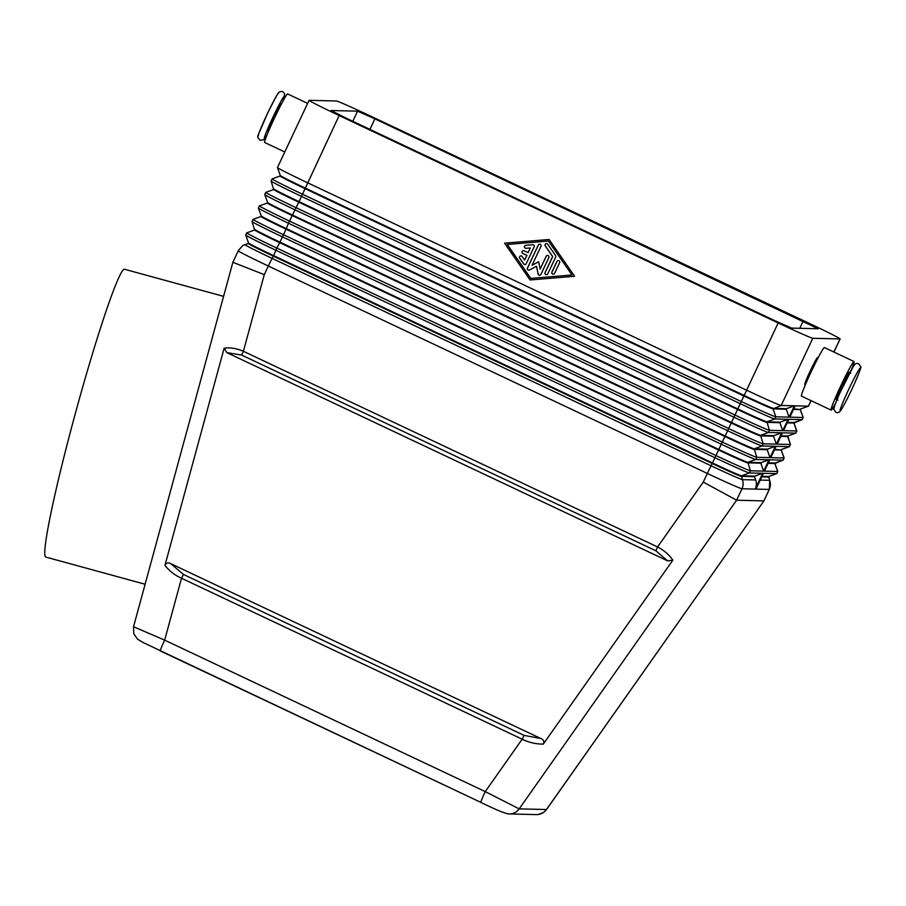 <?xml version="1.0" encoding="UTF-8"?>
<svg xmlns="http://www.w3.org/2000/svg" width="906" height="906" viewBox="0 0 906 906"><rect width="100%" height="100%" fill="white"/><g stroke="black" fill="none" stroke-linecap="round" stroke-linejoin="round"><path stroke-width="1.36" d="M245.028 244.677C244.224 245.809 244.665 242.514 238.255 250.837A35.81 0.94 25.2 0 0 268.335 266.024L707.337 473.442A35.81 0.94 25.2 0 0 741.98 488.764L755.219 489.093A11.937 11.914 -88.6 0 0 755.661 479.965L754.483 476.681L741.233 476.352A29.841 0.781 -154.8 0 1 712.365 463.578L273.363 256.16A29.841 0.781 -154.8 0 1 248.301 243.51L245.028 244.677A32.31 0.849 -154.8 0 0 272.151 258.391L273.623 255.628L712.626 463.034A29.841 0.781 25.2 0 0 741.493 475.809L754.732 476.137L762.659 473.283L749.421 472.955A35.81 0.94 -154.8 0 1 714.777 457.632L275.775 250.215A35.81 0.94 -154.8 0 1 245.696 235.05A35.81 0.94 -154.8 0 1 245.696 235.028L248.561 242.989A29.841 0.781 25.2 0 0 273.623 255.628L276.794 248.063L715.797 455.469A35.81 0.94 25.2 0 0 750.428 470.803L763.679 471.131L769.013 459.795L755.763 459.467A35.81 0.94 -154.8 0 1 721.131 444.133L282.128 236.726A35.81 0.94 -154.8 0 1 252.049 221.562A35.81 0.94 -154.8 0 1 252.049 221.528L253.057 219.377A35.81 0.94 25.2 0 0 253.057 219.377A35.81 0.94 25.2 0 0 283.136 234.563L722.15 441.981A35.81 0.94 25.2 0 0 756.782 457.304L770.021 457.632L775.366 446.296L762.116 445.967A35.81 0.94 -154.8 0 1 727.484 430.644L288.47 223.227A35.81 0.94 -154.8 0 1 258.391 208.063A35.81 0.94 -154.8 0 1 258.391 208.04L261.256 216.002A29.841 0.781 25.2 0 0 286.319 228.629L725.321 436.046A29.841 0.781 25.2 0 0 754.188 448.821L767.439 449.15L775.366 446.296M780.813 436.375L787.552 436.545A29.841 0.781 25.2 0 0 787.608 436.522L787.869 435.979A29.841 0.781 -154.8 0 1 787.846 435.99L795.785 433.136A35.81 0.94 -154.8 0 1 795.785 433.136A35.81 0.94 -154.8 0 1 795.728 433.147L782.49 432.819L777.155 444.155L790.394 444.484A35.81 0.94 25.2 0 0 790.474 444.461L789.454 446.624A35.81 0.94 -154.8 0 1 789.432 446.635A35.81 0.94 -154.8 0 1 789.375 446.647L776.136 446.318L770.802 457.655L784.041 457.983A35.81 0.94 25.2 0 0 784.12 457.96L783.112 460.112A35.81 0.94 -154.8 0 1 783.09 460.135A35.81 0.94 -154.8 0 1 783.022 460.135L769.783 459.806L764.449 471.143L777.688 471.471A35.81 0.94 25.2 0 0 777.778 471.448L776.759 473.612A35.81 0.94 -154.8 0 1 776.736 473.623A35.81 0.94 -154.8 0 1 776.68 473.634L763.43 473.306L755.989 489.115L769.239 489.444A35.81 0.94 25.2 0 0 769.319 489.421L763.928 500.871L546.522 809.534L519.183 808.877L485.254 791.606A11.937 0.702 115.3 0 0 481.89 799.239A11.937 0.702 115.3 0 0 480.939 802.422A11.937 0.702 115.3 0 0 480.95 802.422M480.916 802.399L160.351 650.95A11.937 0.702 -64.7 0 1 160.328 650.938A11.937 0.702 -64.7 0 1 161.291 647.767A11.937 0.702 -64.7 0 1 164.654 640.134L133.533 626.737L232.865 262.287L264.28 274.654L243.386 351.279C236.749 348.414 230.339 347.372 224.156 348.153L164.949 565.378C169.377 571.007 174.903 575.299 181.528 578.255L183.431 574.438L170.815 563.691C168.108 562.275 166.149 562.841 164.949 565.378M242.446 353.351L241.709 355.107L655.887 550.791L657.563 546.964L243.386 351.279L242.446 353.351M507.077 813.69A11.937 11.914 -88.6 0 0 519.183 808.877L736.589 500.214L703.283 482.06L657.563 546.964C664.007 550.282 669.104 554.676 672.852 560.146L543.272 744.12C544.461 741.584 543.657 739.715 540.837 738.515L524.087 735.378L183.431 574.438M524.087 735.378L522.173 739.194L485.254 791.606L164.654 640.134L181.528 578.255L522.173 739.194C528.662 742.444 535.695 744.086 543.272 744.12M268.063 130.894A14.915 0.883 -64.7 0 1 268.04 130.883A14.915 0.883 -64.7 0 1 273.533 117.191A14.915 0.883 -64.7 0 1 280.769 103.896A14.915 0.883 -64.7 0 1 280.792 103.907A14.915 0.883 -64.7 0 1 280.803 103.918L281.347 104.167M307.644 103.386L287.632 93.941A26.852 1.597 115.3 0 0 274.427 118.176A26.852 1.597 115.3 0 0 264.688 142.502L284.767 151.993M805.366 384.756L804.811 384.495A14.915 0.883 -64.7 0 1 804.811 384.495A14.915 0.883 -64.7 0 1 810.304 370.803A14.915 0.883 -64.7 0 1 817.529 357.508A14.915 0.883 -64.7 0 1 817.552 357.508A14.915 0.883 -64.7 0 1 817.574 357.53L818.107 357.768M848.956 372.355A14.915 0.883 115.3 0 0 848.933 372.332A14.915 0.883 115.3 0 0 848.911 372.332A14.915 0.883 115.3 0 0 841.674 385.628A14.915 0.883 115.3 0 0 836.181 399.32A14.915 0.883 115.3 0 0 836.204 399.32L837.937 400.146M831.085 410.112L801.459 396.115A26.852 1.597 -64.7 0 1 811.198 371.788A26.852 1.597 -64.7 0 1 824.403 347.542L854.03 361.539A26.852 1.597 115.3 0 0 840.825 385.786A26.852 1.597 115.3 0 0 831.085 410.112A26.852 1.597 115.3 0 0 835.343 403.691M223.578 296.353L124.53 269.252A149.196 9.388 105.3 0 0 124.394 269.229A149.196 9.388 105.3 0 0 75.798 411.8A149.196 9.388 105.3 0 0 45.776 557.065L145.107 584.245M374.891 118.833L818.163 328.753L791.64 328.108L774.313 320.441L346.081 118.12L331.086 110.509L357.576 111.166L374.891 118.833L369.931 129.377M851.776 368.912A26.852 1.597 115.3 0 0 854.03 361.539M763.928 500.871L546.443 809.556A11.937 11.914 91.4 0 1 536.42 814.607L509.161 813.928A11.937 11.914 -88.6 0 0 509.172 813.928C505.435 813.69 496.024 809.851 480.939 802.422L143.069 642.501L137.723 639.33L133.794 633.849L133.533 626.737M224.156 348.153L226.828 352.615L241.709 355.107M655.887 550.791L667.711 560.916L672.852 560.146M226.828 352.615L667.711 560.916M170.815 563.691L540.837 738.515M755.219 489.093L762.659 473.283M755.661 479.965L742.41 479.636A11.937 11.914 -88.6 0 1 741.98 488.764L736.589 500.214L763.849 500.893L769.239 489.444A11.937 11.914 91.4 0 0 769.67 480.316L760.247 480.078M787.416 422.343L794.154 422.502A29.841 0.781 -154.8 0 0 794.2 422.502A29.841 0.781 -154.8 0 1 794.2 422.502L802.138 419.648A35.81 0.94 -154.8 0 1 802.138 419.648A35.81 0.94 -154.8 0 1 802.082 419.648L788.832 419.319L783.497 430.656L796.748 430.984A35.81 0.94 25.2 0 0 796.827 430.962A35.81 0.94 25.2 0 0 796.827 430.939L793.973 423.011M811.085 400.656L808.514 406.137A35.81 0.94 -154.8 0 1 808.492 406.148A35.81 0.94 -154.8 0 1 808.424 406.16L795.185 405.831L789.851 417.168L803.09 417.496A35.81 0.94 25.2 0 0 803.169 417.473A35.81 0.94 25.2 0 0 803.169 417.44L800.315 409.523A29.841 0.781 25.2 0 1 800.247 409.546L803.09 417.496L802.082 419.648L793.894 423.045A29.841 0.781 25.2 0 0 793.962 423.023L794.222 422.49M812.795 338.278L840.055 338.946A35.81 0.94 25.2 0 0 840.134 338.923A35.81 0.94 25.2 0 0 810.055 323.736L371.052 116.319A35.81 0.94 25.2 0 0 336.409 100.996L309.15 100.317A35.81 0.94 25.2 0 0 309.071 100.34A35.81 0.94 25.2 0 0 339.15 115.538L778.152 322.944A35.81 0.94 25.2 0 0 812.795 338.278L781.165 405.48A35.81 0.94 -154.8 0 1 746.533 390.158L307.53 182.74A35.81 0.94 -154.8 0 1 277.451 167.576A35.81 0.94 -154.8 0 1 277.451 167.553L280.305 175.515A29.841 0.781 25.2 0 0 305.379 188.142L744.381 395.56A29.841 0.781 25.2 0 0 773.237 408.334L786.487 408.663L794.415 405.809L781.165 405.48L772.988 408.878A29.841 0.781 -154.8 0 1 744.12 396.103L305.118 188.686A29.841 0.781 -154.8 0 1 280.056 176.024L272.14 178.867A35.81 0.94 25.2 0 0 272.117 178.89A35.81 0.94 25.2 0 0 302.196 194.077L741.199 401.494A35.81 0.94 25.2 0 0 775.83 416.817L789.081 417.145L794.415 405.809M782.727 430.644L779.885 422.694L766.635 422.366A29.841 0.781 -154.8 0 1 737.767 409.591L298.765 202.185A29.841 0.781 -154.8 0 1 273.703 189.524L265.786 192.366A35.81 0.94 25.2 0 0 265.764 192.378A35.81 0.94 25.2 0 0 295.843 207.576L734.845 414.982A35.81 0.94 25.2 0 0 769.488 430.316L782.727 430.644L788.061 419.308L774.823 418.98A35.81 0.94 -154.8 0 1 740.179 403.646L301.177 196.24A35.81 0.94 -154.8 0 1 271.098 181.075A35.81 0.94 -154.8 0 1 271.098 181.041L272.117 178.89M781.708 432.796L768.469 432.468A35.81 0.94 -154.8 0 1 733.826 417.145L294.824 209.728A35.81 0.94 -154.8 0 1 264.745 194.575A35.81 0.94 -154.8 0 1 264.745 194.541L267.61 202.502A29.841 0.781 25.2 0 0 267.61 202.502A29.841 0.781 25.2 0 0 292.672 215.141L731.674 422.547A29.841 0.781 25.2 0 0 760.542 435.322L773.781 435.65L781.708 432.796L776.374 444.133L773.531 436.194L760.293 435.865A29.841 0.781 -154.8 0 1 731.425 423.091L292.423 215.673A29.841 0.781 -154.8 0 1 267.349 203.023L267.598 202.491M267.361 203.012L259.433 205.866A35.81 0.94 25.2 0 0 259.41 205.877A35.81 0.94 25.2 0 0 289.49 221.064L728.492 428.481A35.81 0.94 25.2 0 0 763.135 443.804L776.374 444.133M761.765 476.862L768.492 477.032A29.841 0.781 25.2 0 0 768.56 477.009L769.749 480.271A32.31 0.849 -154.8 0 1 769.67 480.316L768.752 476.488L762.014 476.318M520.995 255.888A1.495 1.484 91.4 0 1 522.173 256.523L524.631 260.067L526.85 255.345L522.807 253.442A1.495 1.484 91.4 0 1 523.475 250.6A1.495 1.484 91.4 0 1 524.076 250.747L528.119 252.649L530.338 247.938L526.058 248.289A1.495 1.484 91.4 0 1 524.438 246.851A1.495 1.484 91.4 0 1 525.808 245.311L532.66 244.745A1.495 1.484 91.4 0 1 534.132 246.874L526.227 263.669A1.495 1.484 91.4 0 1 523.657 263.884L519.727 258.233A1.495 1.484 91.4 0 1 520.995 255.888A1.495 1.484 -88.6 0 0 519.806 258.233L523.736 263.895A1.495 1.484 -88.6 0 0 524.88 264.529M532.864 244.745A1.495 1.484 -88.6 0 0 532.739 244.745L525.888 245.322A1.495 1.484 -88.6 0 0 524.517 246.828A1.495 1.484 -88.6 0 0 525.933 248.289M530.338 247.938L528.119 252.649M523.521 250.6A1.495 1.484 -88.6 0 0 522.887 253.442L526.93 255.356L524.631 260.067M558.356 260.532A1.495 1.484 -88.6 0 0 557.009 261.381L551.981 272.072A1.495 1.484 -88.6 0 0 553.249 274.201A1.495 1.484 91.4 0 1 551.901 272.072L556.93 261.381A1.495 1.484 91.4 0 1 558.311 260.52A1.495 1.484 91.4 0 1 559.625 262.649L554.597 273.34A1.495 1.484 91.4 0 1 553.215 274.201M572.003 274.994L548.39 241.053L507.281 244.461L530.814 278.402L572.003 274.994L548.39 241.053M530.814 278.402L571.924 274.994M549.127 239.49L574.619 276.273L530.078 279.965L504.585 243.182L549.127 239.49M549.127 239.501L504.665 243.182L530.157 279.954M546.522 243.612A1.495 1.484 91.4 0 1 547.711 244.246L555.548 255.56A1.495 1.484 91.4 0 1 555.672 257.055L547.768 273.85A1.495 1.484 91.4 0 1 546.386 274.711A1.495 1.484 91.4 0 1 545.072 272.581L552.615 256.557L545.265 245.945A1.495 1.484 91.4 0 1 546.522 243.612A1.495 1.484 -88.6 0 0 545.344 245.956L552.694 256.557L545.152 272.581A1.495 1.484 -88.6 0 0 546.42 274.711M547.575 255.435A1.495 1.484 -88.6 0 0 546.239 256.296L540.135 269.082L546.159 256.285A1.495 1.484 91.4 0 1 547.541 255.435A1.495 1.484 91.4 0 1 548.855 257.564L540.916 274.416A1.495 1.484 91.4 0 1 538.107 274.088L536.522 266.262L529.5 270.011A1.495 1.484 91.4 0 1 527.451 268.063L538.289 245.028A1.495 1.484 91.4 0 1 539.67 244.178A1.495 1.484 -88.6 0 0 538.368 245.028L527.53 268.063A1.495 1.484 -88.6 0 0 528.798 270.192M539.67 244.178A1.495 1.484 91.4 0 1 540.984 246.307L532.06 265.265L538.651 261.755L540.135 269.082M538.651 261.789L532.06 265.265M536.522 266.262L538.187 274.088A1.495 1.484 -88.6 0 0 539.568 275.277M768.56 477.009L768.82 476.465A29.841 0.781 -154.8 0 1 768.798 476.477A29.841 0.781 -154.8 0 1 768.752 476.488L776.68 473.634L777.688 471.471L774.845 463.532A29.841 0.781 25.2 0 0 774.913 463.51L775.162 462.977A29.841 0.781 -154.8 0 1 775.151 462.989A29.841 0.781 -154.8 0 1 775.094 462.989L768.367 462.819M777.778 471.448A35.81 0.94 25.2 0 0 777.767 471.426L774.913 463.498M768.107 463.362L774.845 463.532L783.022 460.135L784.041 457.983L781.198 450.033A29.841 0.781 25.2 0 0 781.266 450.022L784.12 457.926A35.81 0.94 25.2 0 1 784.12 457.96M774.46 449.874L781.198 450.033L774.721 449.331M781.266 450.022L781.516 449.478A29.841 0.781 -154.8 0 1 781.504 449.489A29.841 0.781 -154.8 0 1 781.448 449.501L789.375 446.647L790.394 444.484L787.801 436.001L781.063 435.831M790.474 444.461A35.81 0.94 25.2 0 0 790.474 444.438L787.62 436.511M787.846 435.99A29.841 0.781 -154.8 0 1 787.801 436.001L795.728 433.147L796.748 430.984L793.894 423.045L787.167 422.875M793.509 409.387L800.247 409.546L793.769 408.844M808.492 406.148L800.553 409.002A29.841 0.781 -154.8 0 1 800.553 409.002A29.841 0.781 -154.8 0 1 800.496 409.014L808.424 406.16L811.029 400.633M246.738 232.853A35.81 0.94 25.2 0 0 246.715 232.865A35.81 0.94 25.2 0 0 276.794 248.063L279.716 242.672A29.841 0.781 -154.8 0 1 254.654 230.011L246.738 232.853L245.696 235.028M763.679 471.131L760.825 463.181L747.586 462.853A29.841 0.781 -154.8 0 1 718.718 450.078L279.716 242.672L279.977 242.129L718.979 449.546A29.841 0.781 25.2 0 0 747.846 462.32L761.085 462.649L769.013 459.795M254.903 229.467A29.841 0.781 25.2 0 0 254.903 229.49A29.841 0.781 25.2 0 0 279.977 242.129L286.07 229.173A29.841 0.781 -154.8 0 1 261.007 216.511L253.08 219.354M770.021 457.632L767.178 449.693L753.939 449.365A29.841 0.781 -154.8 0 1 725.072 436.59L286.07 229.173L288.47 223.227L299.025 201.642L738.028 409.059A29.841 0.781 25.2 0 0 766.895 421.834L780.134 422.162L788.061 419.308M273.952 188.98A29.841 0.781 25.2 0 0 273.952 189.003A29.841 0.781 25.2 0 0 299.025 201.642L339.15 115.538M789.081 417.145L786.227 409.206L772.988 408.878L775.83 416.817L774.823 418.98L766.895 421.834L769.488 430.316L768.469 432.468L760.542 435.322L763.135 443.804L762.116 445.967L754.188 448.821L756.782 457.304L755.763 459.467L747.846 462.32L750.428 470.803L749.421 472.955L741.493 475.809L742.41 479.636A32.31 0.849 -154.8 0 1 711.153 465.809L272.151 258.391A11.937 0.702 -64.7 0 0 270.339 261.891A11.937 0.702 -64.7 0 0 268.335 266.024L264.28 274.654M266.987 135.028A23.579 1.393 -64.7 0 1 264.382 138.72A23.579 1.393 -64.7 0 1 272.887 117.361A23.579 1.393 -64.7 0 1 284.45 96.07A23.579 1.393 -64.7 0 1 283.318 100.464M860.27 368.13A23.579 1.393 -64.7 0 1 851.765 389.489A23.579 1.393 -64.7 0 1 840.202 410.769A23.579 1.393 -64.7 0 1 848.707 389.41A23.579 1.393 -64.7 0 1 860.27 368.13M703.283 482.06L707.337 473.442A11.937 0.702 -64.7 0 1 709.341 469.308A11.937 0.702 -64.7 0 1 711.153 465.809L778.152 322.944M834.279 407.972A23.579 1.393 -64.7 0 1 842.784 386.613A23.579 1.393 -64.7 0 1 854.347 365.333M803.124 321.154L799.76 328.3M357.576 111.166L352.808 121.291M258.459 135.923A23.579 1.393 -64.7 0 1 266.964 114.564A23.579 1.393 -64.7 0 1 278.527 93.273M840.055 338.946L833.894 352.026M283.374 100.362L284.744 93.862L282.921 91.71L281.562 91.393C278.063 92.786 280.52 87.622 267.179 114.088C255.911 141.393 256.455 134.79 259.977 140.283L263.589 139.841L266.942 135.141M858.741 363.77L860.7 366.794C861.731 365.888 859.76 371.245 854.811 382.864C849.488 394.654 844.97 403.6 841.255 409.682C839.987 411.879 838.616 412.864 837.155 412.66L835.796 412.332L833.848 409.319C832.818 410.214 834.788 404.857 839.737 393.238L853.282 366.42C854.562 364.223 855.921 363.238 857.393 363.453L858.741 363.77M848.933 372.332L850.689 373.159M546.522 809.534L543.702 812.365L538.289 814.505M238.255 250.837L232.865 262.287M769.319 489.421L769.749 480.271M768.798 476.477L776.736 473.623M775.151 462.989L783.09 460.135M781.504 449.489L789.432 446.635M796.827 430.962L795.808 433.125M803.169 417.473L802.161 419.625M840.134 338.923L833.95 352.06M254.654 230.011L252.049 221.562M259.41 205.877L258.391 208.04M265.764 192.378L264.745 194.541M273.703 189.524L271.098 181.075M309.071 100.34L277.451 167.553"/></g></svg>
